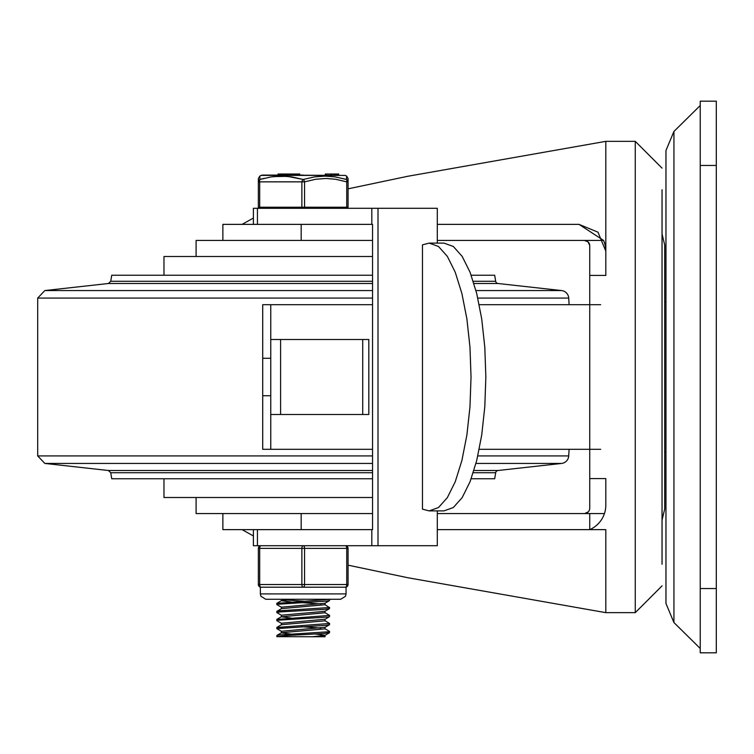 <?xml version="1.0" encoding="UTF-8"?>
<svg xmlns="http://www.w3.org/2000/svg" width="754" height="754" viewBox="0 0 754 754"><rect width="100%" height="100%" fill="white"/><g stroke="black" fill="none" stroke-linecap="round" stroke-linejoin="round"><path stroke-width="1.13" d="M665.961 377L665.961 603.483L673.935 622.55L673.935 131.45L665.961 150.517L665.961 601.475L665.961 451.976L664.717 451.976M664.717 302.024L665.961 302.024L665.961 152.525M700.23 165.456L700.23 101.187L716.3 101.187L716.3 652.813L700.23 652.813L700.23 165.456L716.3 165.456M222.873 513.568L222.873 529.638L301.176 529.638L301.176 513.568L372.551 513.568L196.097 513.568L196.097 497.499M242.119 529.638L253.401 535.943M662.04 520.053L664.717 508.959L664.717 245.041L662.04 233.947M662.04 564.256L662.04 189.744M598.035 232.279L605.811 251.139L605.811 141.347L635.264 141.347L662.04 168.133M635.264 141.347L635.264 612.653L605.811 612.653L605.811 529.638L589.741 529.638A26.776 26.776 0 0 0 605.811 505.095L605.811 478.573L589.741 478.573L589.741 275.427L605.811 275.427L605.811 251.139A26.776 26.776 0 0 0 603.568 240.432L579.025 224.362L597.913 232.157M222.873 240.432L222.873 224.362L301.176 224.362L301.176 240.432L372.551 240.432L196.097 240.432L196.097 256.501M242.119 224.362L253.401 218.057M437.292 529.638L589.741 529.638L589.741 513.568L595.047 513.568M584.388 513.568A5.353 5.353 0 0 0 589.741 508.215L589.741 478.573M589.741 275.427L589.741 245.785A5.353 5.353 0 0 0 584.388 240.432L587.931 241.78L589.713 245.295M437.292 240.432L603.568 240.432M348.065 188.839L407.867 176.257L605.811 141.347M437.292 224.362L579.025 224.362M348.065 565.161L407.867 577.743L605.811 612.653M604.425 513.568L437.292 513.568M588.327 511.843L584.68 513.559M437.292 243.108L437.292 208.292L253.401 208.292L253.401 224.362M437.292 510.892L437.292 545.707L253.401 545.707L253.401 529.638M257.434 208.292L257.434 224.362L372.551 224.362L372.551 529.638L257.434 529.638L257.434 545.707M422.466 244.843L429.186 243.108L438.498 246.464L447.339 256.369L455.275 272.326L461.9 293.523L466.886 318.914L469.978 347.208L471.033 377L469.978 406.792L466.886 435.086L461.9 460.477L455.275 481.674L447.339 497.631L438.498 507.536L429.186 510.892L422.466 509.157L422.466 244.843M378.008 208.292L378.008 545.707M429.186 510.892L444.002 510.892L453.314 507.536L462.164 497.631L470.1 481.674L476.726 460.477L481.712 435.086L484.803 406.792L485.849 377L484.803 347.208L481.712 318.914L476.726 293.523L470.1 272.326L462.164 256.369L453.314 246.464L444.002 243.108L429.186 243.108M362.712 414.493L362.712 339.507L368.81 339.507L368.81 414.493L270.752 414.493M600.684 449.299L479.224 449.299M372.551 449.299L262.712 449.299L262.712 395.746L270.752 395.746L270.752 449.299M600.684 304.701L479.224 304.701M372.551 304.701L270.752 304.701L270.752 395.746M362.712 339.507L280.601 339.507L280.601 414.493M280.601 339.507L270.752 339.507M270.752 358.254L262.712 358.254L262.712 304.701L270.752 304.701M262.712 358.254L262.712 395.746M372.551 290.563L44.835 290.563L108.397 283.504L110.744 281.28L111.743 275.238L372.551 275.238M471.203 275.238L494.681 275.238L495.68 281.28A2.677 2.677 0 0 0 498.026 283.504L561.589 290.563A8.03 8.03 0 0 1 568.723 298.084A1372.384 1372.384 0 0 1 569.091 304.701M569.091 449.299A1372.384 1372.384 0 0 1 568.723 455.916A8.03 8.03 0 0 1 561.589 463.437L475.962 463.437M372.551 455.916L37.7 455.916L44.835 463.437L108.397 470.496L372.551 470.496M473.955 470.496L498.026 470.496A2.677 2.677 0 0 0 495.68 472.72L473.267 472.72M372.551 472.72L110.744 472.72L111.743 478.762L372.551 478.762M471.203 478.762L494.681 478.762L495.68 472.72M163.967 275.238L163.967 256.501L372.551 256.501M372.551 497.499L163.967 497.499L163.967 478.762M324.899 628.704L329.489 631.371L329.008 631.748L279.357 634.934L276.925 635.386L276.831 636.659M329.489 632.757L324.899 635.415L312.26 636.753L276.841 636.659L287.415 635.471L323.07 633.567L329.489 632.757L329.592 631.484M276.831 627.46L276.831 628.629L326.03 625.283L329.498 624.717L329.592 623.464L276.831 627.46M281.525 631.4L276.831 628.629M276.831 619.43L276.831 620.599M324.899 620.674L329.592 623.445M281.525 623.37L276.925 620.702L278.151 620.193L328.141 617.008L329.498 616.687L329.592 615.415L276.841 619.43M324.899 604.604L329.366 607.545L280.337 610.731L276.925 611.287L276.831 612.55M324.899 612.644L329.583 615.415M281.525 615.33L276.831 612.559L280.196 611.909L324.399 609.364L329.328 608.723L329.592 607.375M276.831 603.36L276.831 604.529M281.525 607.3L276.935 604.633L277.387 604.265L327.019 601.079L329.498 600.618L329.592 599.355L276.841 603.36M325.012 627.253L281.412 631.268L281.412 632.851L291.006 634.105M315.417 634.039L325.012 635.292M325.012 635.349L325.012 636.753L312.26 636.753M325.012 620.787L325.012 619.222L281.412 623.238L281.412 624.821M301.27 626.715L320.968 628.044M325.012 627.319L325.012 628.836L281.525 632.729L276.925 635.386M329.498 608.657L324.899 611.315L281.412 615.207L281.412 616.791L291.006 618.035M325.012 620.806L281.525 624.689L276.925 627.356M329.498 600.618L324.899 603.285L281.412 607.168L281.412 608.685M325.012 611.249L325.012 612.766L281.412 616.791M281.412 599.26L281.412 600.655M285.455 599.93L305.163 601.258M281.412 600.721L291.006 601.965M301.27 602.616L320.968 603.945M325.012 603.219L325.012 604.736L281.525 608.629L276.925 611.287M294.164 599.26L281.525 600.589L276.935 603.257M259.696 207.227L259.696 181.855L258.358 181.855L258.358 207.227L348.065 207.227L348.065 181.855L346.727 181.855L346.727 207.227M304.55 207.227L304.55 181.855L259.696 181.855A2.677 1.291 -106.7 0 1 259.97 179.48A2.677 2.592 180 0 0 258.358 181.855A2.677 2.592 180 0 1 259.97 179.48L259.8 176.087L258.358 178.462L258.358 207.227M259.8 176.087L261.12 175.399L345.304 175.399L346.623 176.087L346.463 179.48A2.677 2.592 180 0 1 348.065 181.855A2.677 2.592 180 0 0 346.463 179.48A2.677 1.291 106.7 0 1 346.727 181.855L335.671 179.273L326.105 178.462L315.719 179.254L304.55 181.855A2.677 1.291 -106.7 0 0 303.212 179.48A2.677 1.291 106.7 0 0 301.873 181.855L301.873 207.227M273.259 176.606L287.265 176.342L303.212 179.48L291.723 176.879L281.77 176.087L271.214 176.898L259.96 179.48M261.054 179.169L264.164 178.33M348.065 181.855L348.065 178.462L346.623 176.087M346.463 179.48L335.21 176.898L325.398 176.087L314.701 176.879L303.212 179.48L314.701 176.879L324.654 176.087L334.587 176.804L345.096 179.084M345.304 175.399L262.364 175.088L278.066 175.088L278.066 174.023L284.503 174.023L284.503 175.088L285.144 175.088L285.144 174.023L284.503 174.023M297.067 174.023L299.753 174.023L299.753 175.088L303.212 175.088M338.706 175.088L333.673 175.088L333.673 174.023L338.706 174.023L338.706 175.088M337.01 175.088L336.454 175.088L336.454 174.023L337.01 174.023L337.01 175.088M299.753 175.088L296.737 175.088L296.737 174.023L289.659 174.023L289.659 175.088L296.086 175.088L296.086 174.023M297.067 175.088L296.737 174.023M325.313 175.088L325.313 174.023L333.673 174.023M330.657 175.088L330.657 174.023M331.835 175.088L331.835 174.023M337.999 175.088L337.999 174.023M285.342 175.088L285.342 174.023L288.169 174.023L288.169 175.088L288.188 174.023L289.659 174.023M287.217 175.088L287.217 174.023L287.104 175.088M297.246 174.023L297.246 175.088M345.389 545.707A2.677 2.677 0 0 1 348.065 548.384L348.065 584.529A2.677 2.677 0 0 1 345.389 587.206A2.677 2.677 0 0 0 348.065 584.529L348.065 548.384A2.677 2.677 0 0 0 345.389 545.707A2.677 1.338 90 0 1 346.727 548.384L346.727 584.529L301.873 584.529A2.677 1.338 90 0 0 303.212 587.206L346.058 587.206L346.058 593.907L260.366 593.907L260.366 587.206L303.212 587.206A2.677 1.338 -90 0 0 304.55 584.529L304.55 548.384A2.677 1.338 -90 0 0 303.212 545.707A2.677 1.338 90 0 0 301.873 548.384L301.873 584.529L258.358 584.529A2.677 2.677 0 0 0 261.035 587.206A2.677 2.677 0 0 1 258.358 584.529A2.677 2.677 0 0 0 261.035 587.206A2.677 1.338 -90 0 1 259.696 584.529L259.696 548.384A2.677 1.338 -90 0 1 261.035 545.707A2.677 2.677 0 0 0 258.358 548.384L258.358 584.529L258.358 548.384A2.677 2.677 0 0 1 261.035 545.707M700.23 588.544L716.3 588.544M371.807 224.362L371.807 208.292M371.807 529.638L371.807 545.707M110.744 281.28L372.551 281.28M473.267 281.28L495.68 281.28M108.397 283.504L372.551 283.504M473.955 283.504L498.026 283.504M475.962 290.563L561.589 290.563M44.835 290.563L37.7 298.084L372.551 298.084M477.81 298.084L568.723 298.084M477.81 455.916L568.723 455.916M44.835 463.437L372.551 463.437M326.312 175.088L326.312 174.023M286.784 175.088L286.784 174.023M348.065 584.529A2.677 2.677 0 0 1 345.389 587.206A2.677 1.338 90 0 0 346.727 584.529L348.065 584.529M258.358 548.384L348.065 548.384M673.935 622.55L700.23 648.478M673.935 131.45L700.23 105.522M635.264 612.653L662.04 585.867M37.7 455.916L37.7 298.084M498.026 470.496L561.589 463.437M110.744 472.72L108.397 470.496M281.525 616.659L276.925 619.326M329.498 624.717L324.908 627.385M329.498 616.687L324.899 619.354M336.407 175.088L336.407 174.023M285.229 175.088L285.229 174.023M261.12 175.399L262.364 175.088M260.366 207.227L260.366 208.292M346.058 207.227L346.058 208.292M260.366 593.907L260.912 596.263L265.719 599.26L340.704 599.26L345.511 596.263L346.058 593.907"/></g></svg>
